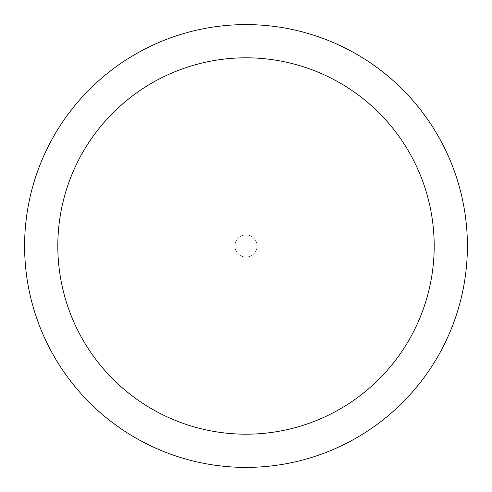 <?xml version="1.0" encoding="UTF-8"?>
<svg xmlns="http://www.w3.org/2000/svg" width="492" height="492" viewBox="0 0 492 492"><rect width="100%" height="100%" fill="white"/><g stroke="black" fill="none" stroke-linecap="round" stroke-linejoin="round"><path stroke-width="0.37" stroke-dasharray="2.46 1.84" d="M246 234.936A11.064 11.064 0 0 1 257.064 246A11.064 11.064 0 0 1 246 257.064A11.064 11.064 0 0 1 234.936 246A11.064 11.064 0 0 1 246 234.936A11.064 11.064 0 0 1 257.064 246A11.064 11.064 0 0 1 246 257.064A11.064 11.064 0 0 1 234.936 246A11.064 11.064 0 0 1 251.535 236.412A11.07 11.07 0 0 1 255.588 251.535A11.07 11.07 0 0 1 235.305 243.134A11.07 11.07 0 0 1 246 234.93M246 24.606A221.394 221.394 0 0 1 467.394 246A221.394 221.394 0 0 1 246 467.394A221.4 221.4 0 0 1 24.6 246A221.4 221.4 0 0 1 246 24.6A221.4 221.4 0 0 1 467.4 246A221.4 221.4 0 0 1 246 467.4A221.394 221.394 0 0 1 24.606 246A221.394 221.394 0 0 1 246 24.606M251.535 236.412A11.07 11.07 0 0 1 246 257.07A11.07 11.07 0 0 1 236.412 240.465A11.07 11.07 0 0 1 256.695 248.866A11.07 11.07 0 0 1 240.465 255.588"/><path stroke-width="0.74" d="M246 24.6A221.4 221.4 0 0 1 467.4 246A221.4 221.4 0 0 1 246 467.4A221.4 221.4 0 0 1 24.6 246A221.4 221.4 0 0 1 246 24.6M246 57.81A188.19 188.19 0 0 1 434.19 246A188.19 188.19 0 0 1 246 434.19A188.19 188.19 0 0 1 57.81 246A188.19 188.19 0 0 1 246 57.81"/></g></svg>
